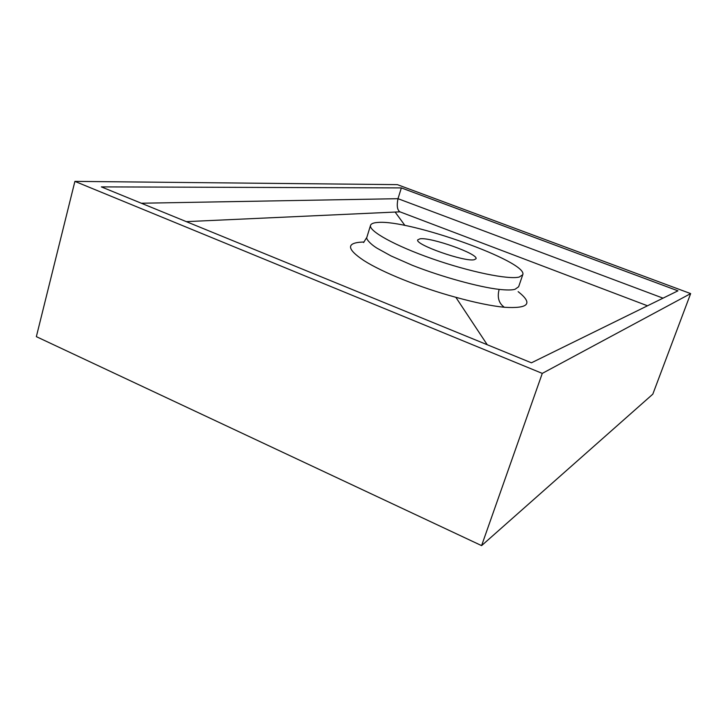 <?xml version="1.0" encoding="UTF-8"?>
<svg xmlns="http://www.w3.org/2000/svg" width="727" height="727" viewBox="0 0 727 727"><rect width="100%" height="100%" fill="white"/><g stroke="black" fill="none" stroke-linecap="round" stroke-linejoin="round"><path stroke-width="1.09" d="M474.277 259.712L475.994 258.757C478.839 254.041 430.966 237.029 420.015 238.81L417.771 239.837C414.263 244.39 464.807 262.22 474.277 259.712M647.493 305.785L399.95 211.839L186.321 221.635M399.95 211.839C397.242 210.094 396.588 205.714 397.996 198.689L663.033 298.152M518.142 291.654C533.327 303.568 528.729 308.775 504.374 307.276C491.27 305.949 475.094 302.623 455.838 297.298C420.151 287.647 382.329 272.371 363.9 260.566C346.043 248.652 346.079 242.473 364.027 242M363.591 242.527L366.835 237.375C365.808 238.82 370.379 244.154 377.213 248.298L391.035 255.931L412.345 265.31C441.671 276.878 479.211 287.156 499.149 289.382C506.81 290.2 512.108 290.164 515.043 289.282L518.642 286.756L522.74 274.751L519.223 277.042C508.636 279.84 469.951 271.971 432.465 258.839C394.906 245.744 368.335 230.904 370.552 225.306C371.106 223.689 373.469 222.744 377.631 222.471C409.01 219.254 528.738 261.938 522.74 274.751M141.329 203.233L397.996 198.689L401.359 187.911L101.353 186.884L531.428 362.809L677.955 290.827L401.359 187.911M690.65 293.599L652.81 394.161L481.592 545.623L36.35 336.656L74.899 181.377L542.278 373.396L690.65 293.599L397.378 184.64L74.899 181.377M481.592 545.623L542.278 373.396M499.149 289.382C497.059 297.398 498.804 303.359 504.374 307.276M395.115 212.048L404.948 225.488M487.244 344.734L455.838 297.298M366.835 237.375L370.552 225.306"/></g></svg>
